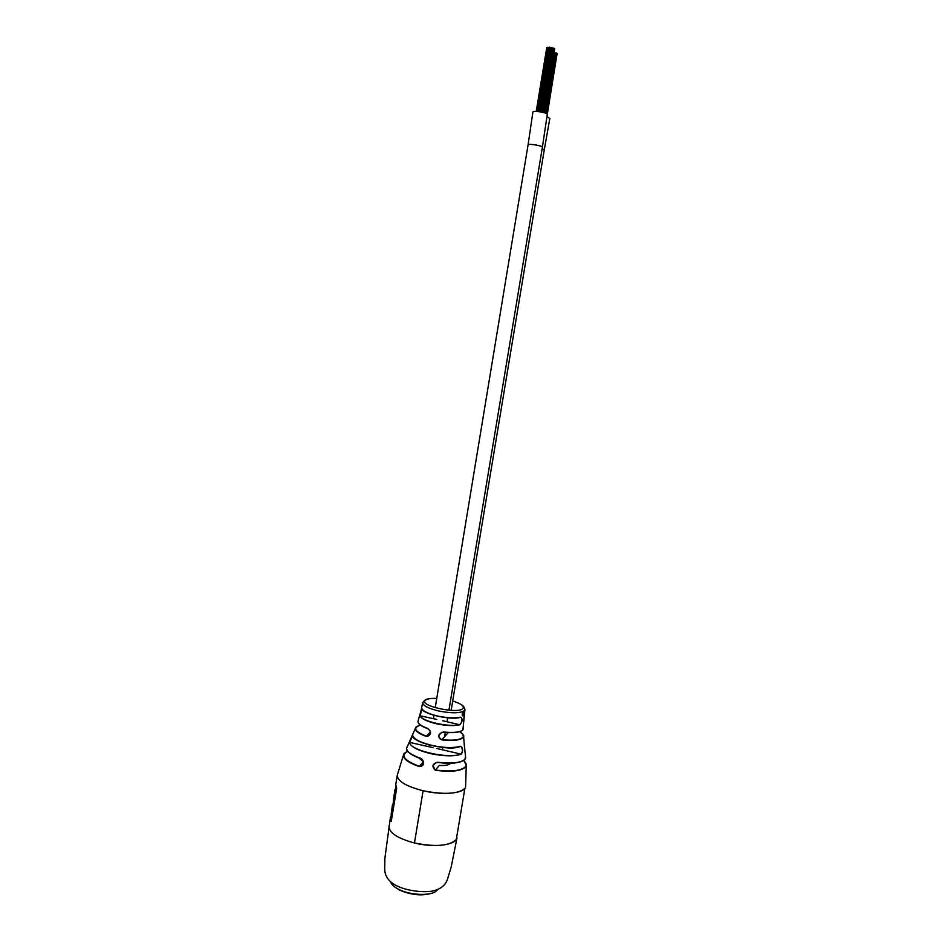 <?xml version="1.0" encoding="UTF-8"?>
<svg xmlns="http://www.w3.org/2000/svg" width="942" height="942" viewBox="0 0 942 942"><rect width="100%" height="100%" fill="white"/><g stroke="black" fill="none" stroke-linecap="round" stroke-linejoin="round"><path stroke-width="1.41" d="M464.288 761.183L466.255 765.434L465.595 786.794C464.83 793.388 443.117 795.578 423.088 790.75C405.767 786.229 397.171 781 397.312 775.042C397.171 781 405.767 786.229 423.088 790.75L414.456 842.996L423.088 790.75C444.388 794.871 458.33 794.059 464.889 788.324L456.293 839.475C449.617 845.998 435.675 847.164 414.456 842.996C397.241 838.298 388.752 832.634 388.999 826.004C388.752 832.634 397.241 838.298 414.456 842.996C434.392 847.988 456.128 845.115 457.023 837.768L451.23 866.828L447.638 878.756C446.013 884.161 441.81 889.33 431.295 891.273C424.03 892.086 416.234 891.568 407.898 889.707M395.746 787.583L393.356 800.782L394.922 789.667M393.344 802.29L391.13 814.371L392.52 804.456M397.23 775.549L395.758 784.533L396.653 788.336L391.248 821.436L390.412 817.373L391.166 815.701M392.567 805.622L393.226 803.043M393.591 800.83L392.838 805.681M394.981 790.797L395.628 788.313M393.356 800.782L395.251 790.868M395.322 790.868L393.685 800.865M421.027 710.692L418.024 721.077C417.624 723.48 420.909 725.964 427.868 728.507C431.86 732.452 431.33 735.09 426.267 736.409C418.542 733.618 414.927 730.886 415.41 728.213L417.506 726.188M421.463 758.64C424.854 762.879 424.088 765.516 419.155 766.541L421.062 766.329C424.171 764.044 424.312 761.56 421.51 758.887L421.463 758.64C410.889 754.966 405.955 751.269 406.65 747.559L406.92 746.971M421.957 708.796L420.061 715.991L422.028 708.949C421.521 713.118 450.099 720.665 460.344 717.357L460.32 717.345C450.947 720.124 425.019 714.684 422.346 709.397M412.784 735.726L409.405 742.532C410.63 738.599 411.748 736.279 412.749 735.596L412.82 735.867C409.852 740.718 448.121 752.105 460.191 746.488L460.155 746.476C449.405 750.845 415.799 743.815 413.232 736.715M437.736 762.266L435.616 762.761L433.073 765.764L435.345 770.285C431.495 766.376 432.284 763.703 437.736 762.266C452.078 763.88 461.156 762.832 464.995 759.158L465.525 756.308M441.904 739.906L441.916 739.635C452.937 740.789 459.92 740.012 462.852 737.339C464.135 735.655 463.134 733.771 459.826 731.651C463.24 734.56 464.488 736.173 463.594 736.467L463.052 737.574C460.085 740.282 453.043 741.06 441.904 739.906C437.3 736.432 437.83 733.794 443.517 731.981C453.738 732.994 460.202 732.287 462.911 729.838L463.417 728.178M462.31 730.38C459.296 732.546 453.02 733.147 443.458 732.181L443.517 731.981M450.535 763.256C449.11 764.998 445.342 765.74 439.255 765.469L435.392 770.026C451.124 771.934 461.121 770.85 465.372 766.753C466.726 764.88 466.125 762.796 463.57 760.5C465.984 763.208 466.879 764.857 466.255 765.434L465.572 766.988C461.286 771.121 451.206 772.216 435.345 770.285M462.734 730.062C460.12 732.464 453.691 733.17 443.458 732.193L441.598 732.381L438.925 735.372C438.689 737.704 439.69 739.129 441.916 739.635L448.286 732.593M463.935 714.742L464.394 711.375L463.841 714.719M412.749 735.596C414.197 739.376 420.709 742.673 432.284 745.499C444.235 747.948 453.608 748.207 460.402 746.252C462.981 747.736 463.287 750.385 461.321 754.201C454.044 756.52 443.788 756.332 430.529 753.6C417.718 750.444 410.677 746.747 409.405 742.532M421.898 708.69C423.582 711.504 428.951 713.977 438.03 716.12C447.344 718.028 454.856 718.369 460.567 717.168C462.852 718.781 462.652 721.325 459.943 724.787C454.091 726.117 446.331 725.787 436.641 723.797C427.221 721.56 421.686 718.958 420.061 715.991M463.723 720.559L464.147 715.555M464.865 749.832L464.041 742.331M462.239 713.377L462.298 715.885L463.075 713.129L462.887 712.329L462.239 713.377M463.111 714.401L463.629 715.037L464.076 711.681L463.111 714.401M464.229 713.424L464.783 710.645L464.229 713.424M463.735 716.038L463.817 715.331L463.735 716.038M462.475 713.353L462.345 714.272L462.251 713.294M436.794 719.441L420.332 715.814C421.627 721.419 449.84 727.671 459.778 724.504C461.721 722.808 462.298 720.559 461.521 717.78M432.166 747.453L409.664 742.39C409.228 750.385 449.169 759.44 461.144 753.965C462.816 751.457 462.769 748.984 461.003 746.547M430.482 731.958L426.432 736.185L427.845 736.291C431.295 733.865 431.342 731.357 427.962 728.743L427.962 728.743C431.318 731.628 431.283 734.148 427.833 736.291L427.833 736.291M420.473 725.14C412.549 727.766 414.527 731.451 426.432 736.185L426.267 736.409M442.74 720.748L459.943 724.787M438.089 748.784L461.321 754.201M437.418 889.801L436.758 890.567C431.766 896.242 409.911 895.489 398.254 889.118C394.345 887.07 391.896 884.891 390.906 882.595L390.718 882.053M432.025 893.146C422.016 896.183 411.077 895.112 399.184 889.919L394.745 886.975M435.228 707.701L528.05 144.927C527.755 143.29 542.827 145.727 542.38 147.246L547.278 114.418C547.749 112.663 532.654 110.202 532.889 112.086L528.062 144.88M528.05 144.927C527.767 143.514 540.06 145.174 542.062 146.822M544.264 149.86L542.145 148.671L544.264 149.86L451.147 710.374M448.934 710.233L542.368 147.293M557.134 53.459L546.902 116.784L549.845 118.409L544.264 149.872M419.002 758.016L423.476 761.784M395.875 786.758L395.475 790.785M393.061 805.598L391.578 814.7M391.377 814.418L391.377 820.682M391.307 821.118L391.036 816.478M391.472 814.453L392.908 805.693M419.155 766.541C408.051 762.608 402.858 758.651 403.588 754.66L406.732 751.657M464.948 709.22L464.477 710.574C460.438 713.341 451.913 713.494 438.901 711.033C428.174 708.431 422.793 705.605 422.734 702.555L421.098 710.398M464.265 759.876C459.967 763.161 451.112 764.033 437.689 762.49L435.616 762.761M436.758 698.411C430.918 698.21 427.126 698.823 425.372 700.236C418.189 705.676 458.507 714.507 462.993 708.431C464.418 706.053 460.991 703.58 452.702 701.013M462.287 733.594L463.594 736.467L464.359 745.864M437.524 748.654L436.9 748.513M433.155 747.665L432.555 747.536M427.88 728.719C422.84 726.906 419.732 725.046 418.531 723.126M423.405 761.748L419.308 766.305C403.977 760.488 400.091 755.46 407.627 751.233M421.451 758.863C413.679 756.238 408.922 753.423 407.168 750.433M390.318 817.927L384.878 858.362L384.725 869.525C385.16 880.805 395.24 886.61 407.792 889.684M420.462 725.128C413.444 727.601 416.658 727.53 415.41 728.213L406.52 748.49M407.615 751.21C404.459 753.035 403.117 754.177 403.588 754.66L397.312 775.042M464.853 759.393C461.121 763.032 452.066 764.068 437.677 762.502M422.734 702.555L424.818 700.212C426.361 698.882 430.341 698.281 436.77 698.387M452.702 700.978C459.178 703.132 462.922 705.134 463.923 706.983L464.924 709.762L462.911 729.862M464.371 746.017L465.654 757.686L464.995 759.217M421.486 758.887C424.183 762.69 424.041 765.175 421.039 766.341L421.039 766.341M421.451 758.875C410.665 754.401 405.696 751.045 406.544 748.808M427.892 728.731C417.07 724.504 418.448 722.361 418.13 722.42M443.447 732.193L441.598 732.381M447.462 732.546L447.262 733.712M442.387 749.738L442.764 747.43M444.542 736.726L445.26 732.381M447.038 721.69L447.685 717.804M428.798 746.688L429.081 744.945M433.414 718.699L433.979 715.296M555.262 52.87L545.277 113.087M556.263 53.035L546.242 113.499M557.158 53.294L547.078 114.041M555.015 52.787L545.041 113.005M554.555 52.481L544.547 112.84M546.784 47.489L536.222 111.427M552.577 47.948L541.944 112.169M553.59 48.113L542.945 112.404M548.927 47.23L538.282 111.58M547.255 47.288L536.657 111.45M548.279 47.453L537.694 111.521L548.315 47.418M554.497 48.383L543.852 112.64M549.681 47.171L539.012 111.674M550.693 47.336L540.037 111.815M552.33 47.865L541.697 112.122M554.732 48.701L544.123 112.71M550.835 47.383L540.166 111.839M551.847 47.547L541.179 112.016"/></g></svg>
